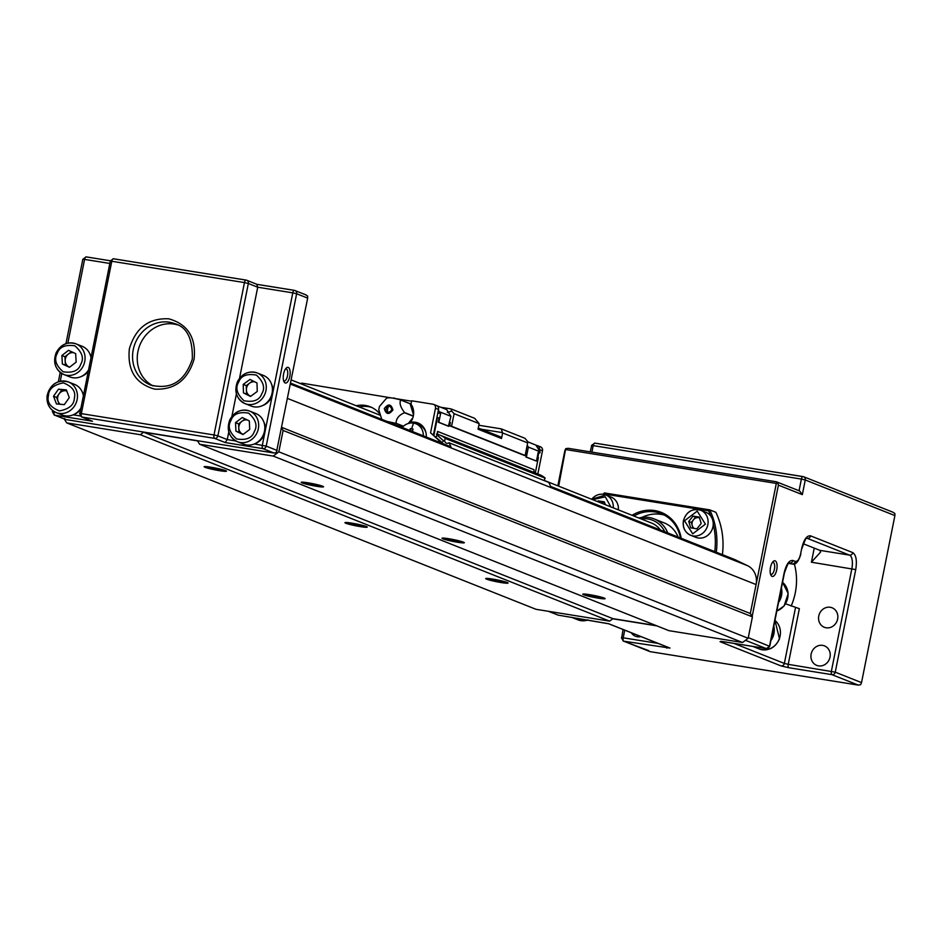 <?xml version="1.0" encoding="UTF-8"?>
<svg xmlns="http://www.w3.org/2000/svg" width="942" height="942" viewBox="0 0 942 942"><rect width="100%" height="100%" fill="white"/><g stroke="black" fill="none" stroke-linecap="round" stroke-linejoin="round"><path stroke-width="1.41" d="M56.32 352.885A16.497 14.954 111.7 0 1 75.984 343.842L82.142 346.291A16.497 14.954 111.7 0 1 90.868 356.994M62.372 364.001L69.508 367.298L76.149 362.117L75.666 353.627L68.531 350.33L61.889 355.523L62.372 364.001L65.422 365.213L64.939 356.735L68.26 354.133A7.501 6.794 -68.3 0 0 65.328 358.949A7.501 6.794 -68.3 0 0 65.186 360.974A7.501 6.794 -68.3 0 0 68.99 366.862A7.501 6.794 -68.3 0 0 69.708 367.133M88.159 370.559A16.497 14.954 111.7 0 1 69.967 376.941L63.809 374.492A16.497 14.954 111.7 0 1 55.072 356.782M64.939 356.735L61.889 355.523M73.723 352.732A7.501 6.794 -68.3 0 0 68.26 354.133L71.427 351.672M69.661 367.168L65.422 365.213M780.506 592.553A14.99 13.6 111.7 0 1 780.2 595.273A14.99 13.6 111.7 0 1 779.434 597.911M229.989 419.944A16.497 14.954 111.7 0 1 249.583 411.053L255.741 413.503A16.497 14.954 111.7 0 1 264.49 431.212A16.497 14.954 111.7 0 1 243.566 444.153L237.408 441.716A16.497 14.954 111.7 0 1 228.67 424.006M235.924 431.142L243.012 434.533L249.712 429.411L249.312 420.921L242.224 417.542L235.524 422.652L235.924 431.142L238.974 432.354L238.585 423.865L241.929 421.31A7.501 6.794 -68.3 0 0 238.927 426.161A7.501 6.794 -68.3 0 0 238.773 428.115A7.501 6.794 -68.3 0 0 242.518 434.05A7.501 6.794 -68.3 0 0 243.26 434.344M238.585 423.865L235.524 422.652M247.251 419.944A7.501 6.794 -68.3 0 0 241.929 421.31L245.073 418.907M243.213 434.38L238.974 432.354M778.528 602.468A16.497 14.954 -68.3 0 0 781.542 595.485A16.497 14.954 -68.3 0 0 781.413 588.008M772.899 630.645A14.99 13.6 111.7 0 1 772.581 633.365A14.99 13.6 111.7 0 1 771.828 636.015M237.737 381.557A16.497 14.954 111.7 0 1 257.201 372.961L263.36 375.411A16.497 14.954 111.7 0 1 272.097 393.12A16.497 14.954 111.7 0 1 251.184 406.061L245.026 403.623A16.497 14.954 111.7 0 1 236.277 385.914M243.46 392.92L250.478 396.452L257.248 391.472L257.001 382.97L249.983 379.438L243.213 384.407L243.46 392.92L246.51 394.133L246.262 385.619L249.654 383.135A7.501 6.794 -68.3 0 0 246.545 388.069A7.501 6.794 -68.3 0 0 246.38 389.882A7.501 6.794 -68.3 0 0 250.019 395.899A7.501 6.794 -68.3 0 0 250.784 396.217M246.262 385.619L243.213 384.407M254.74 381.828A7.501 6.794 -68.3 0 0 249.654 383.135L252.774 380.839M250.737 396.264L246.51 394.133M83.343 394.627A14.99 13.6 -68.3 0 0 82.602 392.838M74.029 414.421A14.99 13.6 -68.3 0 0 80.282 409.958M90.962 356.535A14.99 13.6 -68.3 0 0 90.22 354.745M81.648 376.329A14.99 13.6 -68.3 0 0 87.9 371.866M262.853 405.449A14.99 13.6 -68.3 0 0 272.627 393.65A14.99 13.6 -68.3 0 0 271.426 383.865M47.453 394.875A16.497 14.954 111.7 0 1 68.377 381.934L74.536 384.383A16.497 14.954 111.7 0 1 83.261 395.087M59.122 404.177L56.579 397.418L59.063 393.897A7.501 6.794 -68.3 0 0 57.721 397.041A7.501 6.794 -68.3 0 0 58.039 401.28A7.501 6.794 -68.3 0 0 60.253 404.271M80.541 408.651A16.497 14.954 111.7 0 1 62.36 415.033L56.202 412.584A16.497 14.954 111.7 0 1 47.277 395.911M58.498 389.176L53.529 396.205L56.438 403.93L64.315 404.636L69.284 397.618L66.376 389.882L58.498 389.176L66.741 390.848M56.579 397.418L53.529 396.205M66.8 391.001A7.501 6.794 -68.3 0 0 65.493 390.742A7.501 6.794 -68.3 0 0 59.063 393.897L61.548 390.388M571.5 617.269A16.497 14.954 -68.3 0 0 571.806 617.399A16.497 14.954 -68.3 0 0 578.011 618.317M255.247 443.541A14.99 13.6 -68.3 0 0 265.02 431.742A14.99 13.6 -68.3 0 0 263.819 421.957M770.909 640.56A16.497 14.954 -68.3 0 0 773.935 633.577A16.497 14.954 -68.3 0 0 773.806 626.1M752.705 646.4A16.497 14.954 -68.3 0 0 753.011 646.53A16.497 14.954 -68.3 0 0 759.217 647.448M194.087 359.173C187.799 380.062 174.67 390.047 154.7 389.14C135.624 383.771 127.182 370.312 129.372 348.775C135.66 327.887 148.789 317.901 168.759 318.808C187.835 324.178 196.277 337.625 194.087 359.173M320.386 485.483A10.197 0.848 11.3 0 1 316.594 484.977A10.197 0.848 11.3 0 1 304.631 482.328M461.18 541.414A10.197 0.848 11.3 0 1 457.388 540.908A10.197 0.848 11.3 0 1 445.425 538.259M601.973 597.334A10.197 0.848 11.3 0 1 598.194 596.839A10.197 0.848 11.3 0 1 586.218 594.19M504.9 581.732A10.197 0.848 11.3 0 1 501.109 581.226A10.197 0.848 11.3 0 1 489.145 578.588M364.107 525.801A10.197 0.848 11.3 0 1 360.315 525.306A10.197 0.848 11.3 0 1 348.352 522.657M223.301 469.881A10.197 0.848 11.3 0 1 219.521 469.375A10.197 0.848 11.3 0 1 207.558 466.726M307.916 482.799A11.398 0.954 11.3 0 1 323.53 486.72A11.398 0.954 11.3 0 1 316.83 486.343A11.398 0.954 11.3 0 1 301.252 482.269A11.398 0.954 11.3 0 1 307.916 482.799M448.71 538.718A11.398 0.954 11.3 0 1 464.324 542.639A11.398 0.954 11.3 0 1 457.624 542.262A11.398 0.954 11.3 0 1 442.057 538.188A11.398 0.954 11.3 0 1 448.71 538.718M589.504 594.649A11.398 0.954 11.3 0 1 605.117 598.57A11.398 0.954 11.3 0 1 598.429 598.194A11.398 0.954 11.3 0 1 582.851 594.119A11.398 0.954 11.3 0 1 589.504 594.649M770.509 567.378A7.948 3.285 99.1 0 0 771.027 575.374A7.948 3.285 99.1 0 0 776.726 569.851A7.948 3.285 99.1 0 0 776.479 562.421A7.948 3.285 99.1 0 0 773.276 561.385A7.948 3.285 99.1 0 0 770.509 567.378M770.556 574.231A6.147 2.532 99.1 0 0 771.027 574.42A6.147 2.532 99.1 0 0 774.406 569.309A6.147 2.532 99.1 0 0 772.97 562.292A6.147 2.532 99.1 0 0 772.464 562.327M501.344 582.592A11.398 0.954 -168.7 0 0 508.044 582.968A11.398 0.954 -168.7 0 0 492.43 579.047A11.398 0.954 -168.7 0 0 485.766 578.518A11.398 0.954 -168.7 0 0 501.344 582.592M360.55 526.66A11.398 0.954 -168.7 0 0 367.239 527.037A11.398 0.954 -168.7 0 0 351.637 523.116A11.398 0.954 -168.7 0 0 344.972 522.586A11.398 0.954 -168.7 0 0 360.55 526.66M219.757 470.729A11.398 0.954 -168.7 0 0 226.445 471.106A11.398 0.954 -168.7 0 0 210.843 467.197A11.398 0.954 -168.7 0 0 204.179 466.655A11.398 0.954 -168.7 0 0 219.757 470.729M283.636 380.815A6.147 2.532 99.1 0 0 283.883 380.945A6.147 2.532 99.1 0 0 284.107 381.004A6.147 2.532 99.1 0 0 287.487 375.893A6.147 2.532 99.1 0 0 286.286 368.934A6.147 2.532 99.1 0 0 286.062 368.864A6.147 2.532 99.1 0 0 285.544 368.911M283.589 373.962A7.948 3.285 99.1 0 0 284.107 381.957A7.948 3.285 99.1 0 0 289.806 376.435A7.948 3.285 99.1 0 0 289.559 368.993A7.948 3.285 99.1 0 0 286.356 367.969A7.948 3.285 99.1 0 0 283.589 373.962M660.377 530.005A23.691 21.489 -68.3 0 0 651.523 523.045L544.488 480.526M791.162 606.047A59.97 54.401 -68.3 0 0 795.272 592.883A59.97 54.401 -68.3 0 0 794.341 563.952M631.317 632.777A10.492 9.514 -68.3 0 0 635.497 636.25A10.492 9.514 -68.3 0 0 640.925 636.592M811.144 654.101A10.492 9.514 -68.3 0 0 816.714 665.37A10.492 9.514 -68.3 0 0 830.02 657.139A10.492 9.514 -68.3 0 0 824.462 645.871A10.492 9.514 -68.3 0 0 811.144 654.101M818.763 616.009A10.492 9.514 -68.3 0 0 824.321 627.278A10.492 9.514 -68.3 0 0 837.638 619.047A10.492 9.514 -68.3 0 0 832.069 607.778A10.492 9.514 -68.3 0 0 818.763 616.009M618.376 509.881A13.494 12.234 -68.3 0 0 610.993 497.023L605.859 494.986A13.494 12.234 111.7 0 1 613.242 507.844M603.822 494.385A73.759 66.906 111.7 0 1 604.222 494.008L708.537 510.776A73.759 66.906 111.7 0 1 710.786 516.145A13.494 12.234 -68.3 0 0 705.805 512.26L700.671 510.223A13.494 12.234 111.7 0 1 707.831 524.718A13.494 12.234 111.7 0 1 690.71 535.303A13.494 12.234 111.7 0 1 683.562 520.82A13.494 12.234 111.7 0 1 700.671 510.223C692.076 508.209 686.318 511.706 683.409 520.714C682.455 527.579 684.893 532.43 690.71 535.303L695.844 537.34A13.494 12.234 -68.3 0 0 712.964 526.755A13.494 12.234 -68.3 0 0 713.235 524.188A73.759 66.906 111.7 0 1 714.766 551.623M710.786 516.145A13.494 12.234 111.7 0 1 713.235 524.188M177.367 324.825A32.982 29.92 -68.3 0 0 137.932 351.531A32.982 29.92 -68.3 0 0 153.11 385.914M641.161 518.936A26.682 24.209 111.7 0 1 664.769 531.759M667.737 532.937A28.484 25.834 -68.3 0 0 654.007 518.865A28.484 25.834 -68.3 0 0 638.888 518.029M664.216 515.05A35.984 32.64 -68.3 0 0 661.072 514.379A35.984 32.64 -68.3 0 0 641.855 517.441M678.063 537.034A28.484 25.834 -68.3 0 0 664.322 522.963L654.007 518.865M694.124 528.391A5.993 5.44 111.7 0 1 699.459 517.817M600.76 502.875A5.993 5.44 111.7 0 1 604.646 502.581M693.053 528.215L691.31 522.504L695.596 517.134L699.435 517.759M600.184 502.651L600.784 501.898L604.623 502.522M690.674 527.838L696.903 528.839L701.189 523.469L699.247 517.111L693.018 516.11L688.732 521.468L690.674 527.838M695.596 517.134L693.018 516.11M691.31 522.504L688.732 521.468M605.282 504.677L604.434 501.874L598.205 500.873L597.605 501.627M600.784 501.898L598.205 500.873M680.442 537.988A35.984 32.64 -68.3 0 0 661.225 513.673A35.984 32.64 -68.3 0 0 633.86 516.028M785.628 603.846L799.358 608.662L788.23 664.334L784.356 663.427L795.484 607.755M91.033 420.65L81.93 417.035A3.003 2.72 111.7 0 1 81.412 416.882L79.575 413.514L81.342 413.632A3.003 1.236 99.1 0 0 81.93 417.035L214.599 438.36A3.003 1.236 -80.9 0 1 214.011 434.957L217.885 435.863A3.003 2.72 111.7 0 1 214.599 438.36L225.162 442.552L262.912 448.616L273.945 452.996L276.359 452.584L307.669 298.131L307.634 296.071L305.561 294.775M235.83 440.962L227.269 439.584L225.162 442.552M681.196 538.282A37.185 33.724 -68.3 0 0 632.058 515.309M803.291 543.769L819.858 550.352L849.519 555.121A11.999 4.946 -80.9 0 1 851.862 568.709L831.374 671.269A3.003 1.236 99.1 0 0 831.963 674.66L858.244 685.105L860.67 684.681L861.53 682.609L835.248 672.164A3.003 2.72 111.7 0 1 831.963 674.66L788.819 667.725A3.003 1.236 99.1 0 1 788.23 664.334L835.248 672.164L855.736 569.604L811.415 562.209L820.623 552.024L819.858 550.352M557.829 485.825L564.823 450.794L565.683 448.71L568.108 448.298L776.29 481.762L799.593 490.947L802.337 494.632L805.257 479.973L894.9 515.58L894.865 513.52L893.051 512.26L803.667 476.758A3.003 2.72 111.7 0 1 805.257 479.973L801.395 479.078L799.063 490.735M858.244 685.105L650.062 651.64L623.781 641.196A3.003 1.236 -80.9 0 1 623.204 637.805L624.723 630.163M648.673 650.616L623.263 641.055A3.003 2.72 111.7 0 0 623.781 641.196L669.974 648.072L608.968 623.839L558.076 615.102L548.574 611.323M245.992 280.092L113.546 258.803A3.003 1.236 99.1 0 0 113.44 258.767A3.003 1.236 99.1 0 0 111.792 261.264L81.342 413.632L214.011 434.957L244.461 282.588L248.335 283.495L217.885 435.863L227.269 439.584L228.788 431.978M231.897 416.411L236.407 393.874M239.515 378.319L257.719 287.216L292.774 292.856A3.003 1.236 -80.9 0 1 294.422 290.36A3.003 1.236 -80.9 0 1 294.528 290.395A3.003 2.72 111.7 0 1 296.636 293.751L292.774 292.856L262.323 445.225A3.003 1.236 99.1 0 0 262.912 448.616A3.003 2.72 111.7 0 0 266.197 446.119L296.636 293.751L307.669 298.131M64.374 418.507L65.763 419.543L273.945 452.996M143.596 432.213L612.912 618.647L609.627 621.143L536.01 609.309L66.694 422.876L140.311 434.709L143.596 432.213L197.526 440.88L199.633 444.247L273.251 456.081L278.832 451.83L283.106 430.447L752.423 616.869L750.315 613.513L281.835 427.421M64.268 419.002L66.694 422.876M140.311 434.709L609.627 621.143M273.251 456.081L742.567 642.503L668.95 630.669L199.633 444.247M742.567 642.503L748.148 638.264L278.832 451.83M656.868 625.877L612.736 618.776M256.919 284.331L246.745 280.269A3.003 2.72 111.7 0 1 248.335 283.495L257.719 287.216L256.777 284.319M54.612 411.842L54.153 411.76A3.003 1.236 99.1 0 0 54.742 415.163A3.003 2.72 111.7 0 1 54.212 415.01L65.763 419.543L54.742 415.163L92.493 421.227M708.537 510.776L709.762 509.869A74.96 67.989 111.7 0 1 716.297 552.224M604.222 494.008L604.399 492.937L709.762 509.869L715.861 512.295A74.96 67.989 111.7 0 1 722.396 554.65M603.021 494.256A74.96 67.989 111.7 0 1 604.399 492.937M776.29 481.762L777.68 482.787L778.398 485.118L752.152 616.445M894.9 515.58L861.53 682.609M283.106 430.447L281.682 428.186M612.912 618.647L656.162 625.594M748.148 638.264L752.423 616.869M750.315 613.513L756.096 584.57A17.992 16.32 -68.3 0 0 747.501 565.659L734.913 559.619L550.564 486.39M558.665 486.166L565.683 448.71M565.977 449.605L776.314 483.411L777.68 482.787M776.314 483.411L756.096 584.57L287.616 398.478M450.841 446.779L290.678 383.158M402.21 427.456A13.494 12.234 111.7 0 1 413.573 423.111A13.494 12.234 111.7 0 1 415.917 423.759A13.494 12.234 111.7 0 1 423.347 435.852M409.735 430.447L410.253 428.61L413.055 429.057L412.384 431.507M381.769 419.343L378.766 409.758L379.438 406.485L386.467 398.325L388.045 397.654M403.364 426.302L395.911 423.347L386.985 421.415M413.291 416.211L404.518 412.726C398.89 415.116 396.087 418.637 396.087 423.276L403.47 426.208M387.951 412.549C392.319 410.983 392.767 408.769 389.27 405.92L387.244 406.332L385.619 410.418L387.951 412.549A3.603 1.484 99.1 0 1 387.668 408.863A3.603 1.484 99.1 0 1 389.27 405.92M426.255 437.006A14.99 13.6 -68.3 0 0 418.024 422.982A14.99 13.6 -68.3 0 0 410.453 422.44A14.99 13.6 -68.3 0 0 413.361 415.881A14.99 13.6 -68.3 0 0 410.971 404.142L411.642 400.786L432.943 404.212A3.603 3.262 111.7 0 1 435.475 408.251L430.565 432.837L438.583 440.055A1.201 1.083 111.7 0 1 438.513 441.88M410.453 422.44L411.76 422.97M418.837 423.335A14.99 13.6 -68.3 0 0 412.572 422.993M440.785 442.705L441.209 441.798L430.565 432.837M415.917 423.759L419.119 425.019A13.494 12.234 111.7 0 1 425.902 432.472M400.597 399.903L409.982 403.635A13.789 12.517 -68.3 0 1 410.111 403.753L400.727 400.02A13.789 12.517 -68.3 0 0 400.597 399.903C393.697 398.125 389.611 397.465 388.351 397.936M413.326 416.023L404.554 412.537C400.468 407.25 399.196 403.082 400.727 400.02M413.526 414.892L410.111 403.753M410.253 428.61L411.183 431.024M436.888 405.719L446.708 409.617L450.935 416.34L448.404 426.22L438.265 422.193L439.078 418.095L436.947 417.365L437.889 412.678L440.609 413.503L437.818 413.008M478.83 425.254L501.191 428.857L502.628 432.955L501.509 438.525L500.461 436.841L478.277 428.033M481.268 429.222L502.416 432.613M501.509 438.525L478.041 429.199L479.16 423.629L474.674 418.319L450.971 408.899L451.689 411.112L447.297 412.431M412.867 417.753L408.275 423.5M402.94 426.691L398.466 425.972M412.678 407.274L412.09 410.206M525.754 452.525L526.66 452.878L526.378 457.07L528.368 447.109L527.202 445.26M449.734 422.322L450.394 422.581L449.746 425.808A9.597 0.801 11.3 0 1 451.583 426.279L525.153 455.504L527.673 442.905L527.402 441.186L524.894 438.265L501.191 428.857M440.797 407.262L450.971 408.899M536.092 445.378L539.26 450.417L539.436 449.546A3.603 3.262 111.7 0 0 536.893 445.507L527.555 441.727M441.139 442.622L441.751 443.164L443.552 440.891L437.265 435.228L435.863 436.982M537.258 457.094L538.388 457.541L535.303 472.99M538.153 452.666L539.86 452.937L538.223 452.29L536.469 461.074L525.836 456.976M411.56 401.198L395.616 398.631M371.701 407.439A27.883 25.293 -68.3 0 0 359.291 406.968M438.96 412.855L438.525 409.464A3.603 3.262 -68.3 0 0 436.617 405.59L433.567 404.377M439.196 411.678L450.935 416.34M438.265 422.193L438.854 422.299L440.609 413.503M437.889 412.678L438.348 410.335M537.87 457.329L538.789 452.761M539.436 449.546L542.486 450.747A3.603 3.262 -68.3 0 0 540.578 446.885L537.529 445.672M528.368 447.109L540.096 451.76L539.26 450.417M540.096 451.76L539.86 452.937M525.153 455.504A9.597 0.801 11.3 0 1 524.835 455.634L449.746 425.808M527.673 442.905L502.628 432.955M479.16 423.629L454.103 413.679L451.689 411.112M454.103 413.679L451.583 426.279M300.427 383.582A3.603 3.262 111.7 0 1 302.429 383.229L393.768 398.313M395.781 398.702L393.838 397.924M379.249 413.244A27.883 25.293 -68.3 0 0 370.194 406.779A27.883 25.293 -68.3 0 0 356.241 405.755M542.486 450.747L537.835 473.991M438.854 422.299L448.934 426.302M436.947 417.365L433.461 434.815M526.378 457.07L536.469 461.074M534.314 472.59A4.792 4.357 111.7 0 1 534.055 469.728L437.606 431.424A4.792 4.357 111.7 0 0 437.948 434.462M436.711 435.934L436.935 434.792M437.041 434.25L437.606 431.424M437.488 417.459L433.932 435.239M550.929 487.579A21.737 19.723 111.7 0 0 548.691 482.375L448.957 442.752A3.003 2.72 111.7 0 1 445.448 438.513L545.183 478.136A3.003 2.72 -68.3 0 0 544.511 480.714M441.739 443.164L443.6 440.832L437.3 435.169A4.792 4.357 111.7 0 1 436.476 434.132A21.737 19.723 111.7 0 1 440.02 435.145A21.737 19.723 111.7 0 1 445.448 438.513M448.957 442.752A21.737 19.723 111.7 0 1 451.206 447.956M440.02 435.145L539.754 474.756A21.737 19.723 111.7 0 1 545.183 478.136M83.485 365.449A16.497 14.954 111.7 0 1 63.809 374.492C55.307 369.876 52.74 362.646 56.12 352.814C60.747 344.395 67.365 341.404 75.984 343.842A16.497 14.954 111.7 0 1 84.733 361.551A16.497 14.954 111.7 0 1 83.485 365.449M80.753 364.236C78.645 370.689 72.793 373.209 63.173 371.796C55.813 365.355 53.859 359.22 57.297 353.391C59.393 346.939 65.257 344.431 74.877 345.832C82.225 352.273 84.179 358.407 80.753 364.236M257.001 432.825A16.497 14.954 111.7 0 1 237.408 441.716C228.847 437.041 226.304 429.764 229.789 419.873C234.44 411.56 241.034 408.628 249.583 411.053A16.497 14.954 111.7 0 1 258.332 428.763A16.497 14.954 111.7 0 1 257.001 432.825M254.281 431.601C252.126 438.018 246.239 440.479 236.642 438.96C229.365 432.425 227.469 426.267 230.955 420.473C233.121 414.044 238.997 411.595 248.594 413.114C255.871 419.637 257.778 425.808 254.281 431.601M776.832 610.958A16.497 14.954 -68.3 0 0 783.885 605.953A16.497 14.954 -68.3 0 0 787.712 597.934A16.497 14.954 -68.3 0 0 782.555 582.333L788.195 593.542L784.109 605.977L776.809 611.064M264.478 395.028A16.497 14.954 111.7 0 1 245.026 403.623C236.348 398.843 233.851 391.472 237.537 381.498C242.235 373.385 248.794 370.547 257.201 372.961A16.497 14.954 111.7 0 1 265.938 390.671A16.497 14.954 111.7 0 1 264.478 395.028M261.782 393.756C259.497 400.138 253.586 402.481 244.025 400.75C236.878 394.062 235.1 387.857 238.679 382.134C240.964 375.74 246.875 373.409 256.436 375.128C263.583 381.816 265.361 388.033 261.782 393.756M77.291 398.607A16.497 14.954 111.7 0 1 77.114 399.643A16.497 14.954 111.7 0 1 56.202 412.584C49.455 409.334 46.417 403.729 47.1 395.781C50.279 384.112 57.368 379.496 68.377 381.934A16.497 14.954 111.7 0 1 77.291 398.607M74.371 398.066C74.183 404.766 69.213 409.052 59.452 410.924C50.456 407.368 46.782 402.305 48.442 395.746C48.631 389.046 53.6 384.76 63.361 382.888C72.357 386.444 76.031 391.507 74.371 398.066M571.806 617.399L577.964 619.848A16.497 14.954 -68.3 0 0 588.02 619.93M759.181 648.967A16.497 14.954 -68.3 0 0 779.317 638.77A16.497 14.954 -68.3 0 0 780.094 636.027A16.497 14.954 -68.3 0 0 774.936 620.425L779.517 638.853C775.136 648.072 768.354 651.44 759.181 648.967L753.011 646.53M150.732 385.09A32.982 29.92 111.7 0 1 133.246 349.67A32.982 29.92 111.7 0 1 175.082 323.789C187.046 327.204 192.792 338.955 192.321 359.055C184.962 381.298 171.091 389.988 150.732 385.09M705.405 524.152L692.688 533.831L684.504 520.796L697.221 511.117L705.405 524.152M591.67 499.272A13.494 12.234 111.7 0 1 605.859 494.986L591.517 499.201M592.612 499.649L605.317 496.834L610.828 506.878M79.823 413.668L110.261 261.299M721.666 641.443A3.003 2.72 111.7 0 1 720.065 641.69L781.083 665.923A3.003 2.72 111.7 0 0 784.356 663.427L733.842 643.362M111.792 261.264L110.026 261.146L113.44 258.767L246.109 280.092A3.003 1.236 -80.9 0 1 246.215 280.127A3.003 2.72 111.7 0 1 246.745 280.269L246.109 280.092A3.003 1.236 -80.9 0 0 244.461 282.588L111.792 261.264M80.152 415.94L73.158 414.821M277.219 450.5L266.197 446.119L254.375 443.941M788.619 563.375L792.034 563.917L789.243 562.916M814.229 548.126L811.415 562.209M666.229 646.648A3.003 1.236 99.1 0 0 666.936 648.131M658.093 643.41L623.204 637.805L621.426 637.687L623.263 641.055M668.973 647.672A3.003 2.72 -68.3 0 0 669.974 648.072M608.167 623.569A3.003 2.72 -68.3 0 0 608.968 623.839M558.3 615.138A3.003 1.236 -80.9 0 1 558.194 615.126A3.003 1.236 -80.9 0 1 558.076 615.102A3.003 2.72 -68.3 0 1 557.087 614.702M723.338 641.667A3.003 1.236 -80.9 0 1 723.221 641.655A3.003 1.236 -80.9 0 1 723.115 641.632L720.065 641.69M745.463 640.301L766.258 648.567A3.003 1.236 99.1 0 0 766.364 648.591A3.003 1.236 99.1 0 0 766.541 648.591M784.133 573.019L769.543 646.071A3.003 2.72 -68.3 0 1 766.258 648.567L723.115 641.632M781.083 665.923L788.819 667.725M65.964 343.653L82.825 259.274L86.24 256.895L110.132 260.734L86.358 256.93A3.003 1.236 99.1 0 0 86.24 256.895A3.003 1.236 99.1 0 0 84.592 259.391L83.073 259.427M67.859 343.147L84.592 259.391L109.566 263.407M52.622 411.795L54.189 411.583M60.253 381.239L61.795 373.491M591.917 452.125L593.213 445.613L591.446 445.495L594.861 443.117L803.667 476.758A3.003 2.72 111.7 0 0 803.149 476.617A3.003 1.236 99.1 0 0 803.043 476.581A3.003 1.236 99.1 0 0 801.395 479.078L593.213 445.613A3.003 1.236 -80.9 0 1 594.861 443.117A3.003 1.236 -80.9 0 1 594.967 443.152L802.925 476.581M801.724 548.374L802.007 548.326C805.174 539.507 806.823 536.139 806.941 538.223A11.999 4.946 -80.9 0 1 807.282 538.341L806.823 538.271M810.556 535.845A3.003 2.72 -68.3 0 1 807.282 538.341L849.519 555.121A3.003 2.72 -68.3 0 0 852.793 552.624L810.556 535.845C806.835 535.374 803.903 539.483 801.76 548.173L800.594 554.026C799.311 559.242 797.556 561.703 795.319 561.42L792.976 560.49C789.243 560.019 786.311 564.128 784.18 572.807M795.319 561.42A3.003 2.72 -68.3 0 1 792.034 563.917A11.999 4.946 99.1 0 0 792.469 564.046L788.584 563.41M789.325 562.88A11.999 4.946 -80.9 0 1 789.69 562.986A3.003 2.72 -68.3 0 0 792.976 560.49M748.278 637.616L769.496 646.271M590.175 451.842L591.694 445.648M621.673 637.84L623.062 629.503M294.304 290.36L257.048 284.366M855.736 569.604C857.126 560.631 856.148 554.968 852.793 552.624M800.594 554.026L801.76 548.173M778.398 485.118L802.337 494.632M747.501 565.659L290.489 384.124M413.573 423.111A35.984 14.848 99.1 0 0 411.642 428.81M392.92 409.935C388.94 415.033 386.055 414.574 384.301 408.545C388.281 403.447 391.166 403.906 392.92 409.935M438.583 440.055L441.209 441.798M438.525 409.464L435.475 408.251M577.964 619.848L588.197 619.954M291.325 379.967L379.814 415.116M81.412 416.882L91.739 420.992M669.456 647.931L608.45 623.686L558.194 615.126L548.303 611.287M720.842 641.325L766.364 648.591L769.779 646.224L784.427 572.96C787.583 564.152 789.231 560.784 789.361 562.869L789.255 562.869M306.103 294.928L294.422 290.36L256.989 284.343M54.212 415.01L52.387 411.642L52.611 410.5M58.357 381.745L60.217 372.408M800.841 554.179C798.522 561.679 795.731 564.965 792.469 564.046M387.244 406.332L385.619 410.418"/></g></svg>
